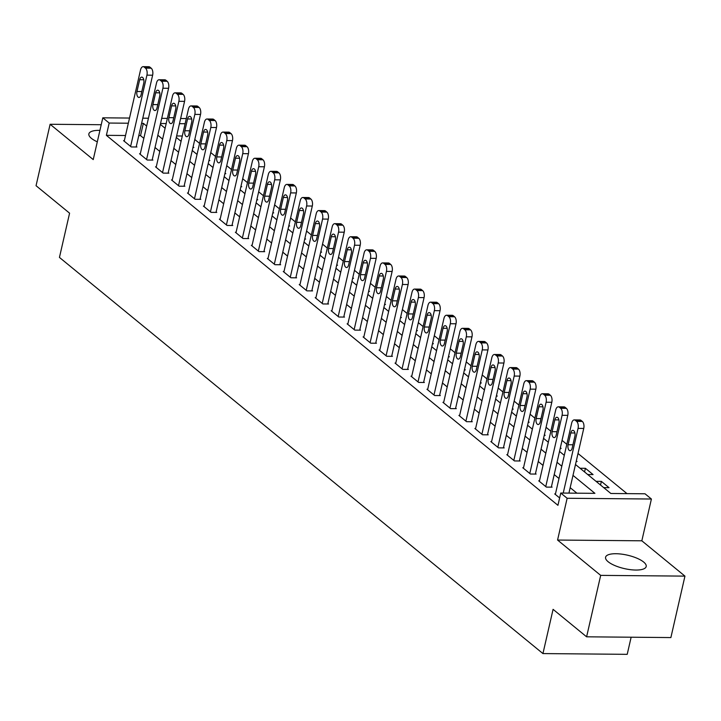<?xml version="1.0" encoding="UTF-8"?>
<svg xmlns="http://www.w3.org/2000/svg" width="721" height="721" viewBox="0 0 721 721"><rect width="100%" height="100%" fill="white"/><g stroke="black" fill="none" stroke-linecap="round" stroke-linejoin="round"><path stroke-width="1.08" d="M643.655 562.038A20.837 6.886 12.9 0 0 621.484 554.116A20.837 6.886 12.9 0 0 605.577 557.234A20.837 6.886 12.9 0 0 608.127 561.722A20.837 6.886 12.9 0 0 630.289 569.653A20.837 6.886 12.9 0 0 646.196 566.535A20.837 6.886 12.9 0 0 643.655 562.038M99.931 130.366A20.837 6.886 12.9 0 0 88.872 133.863A20.837 6.886 12.9 0 0 91.414 138.36A20.837 6.886 12.9 0 0 97.308 141.83M575.484 464.504L610.858 493.488L645.016 493.786L651.405 499.022L567.139 498.265L560.749 493.038L594.915 493.344L572.997 475.382M641.834 540.804L557.567 540.047L600.683 575.376L586.606 636.814L670.881 637.571L684.95 576.124L641.834 540.804L651.405 499.022M631.136 637.211L627.216 654.335L542.94 653.577L59.446 257.424L69.586 213.182L36.05 185.712L50.119 124.273L93.234 159.593L102.806 117.811L129.519 118.055M627.009 493.633L578.008 453.482M566.823 444.307L562.047 440.396M550.853 431.23L546.076 427.31M534.883 418.144L530.106 414.233M518.922 405.058L514.145 401.146M502.952 391.981L498.175 388.06M486.981 378.895L482.205 374.983M471.011 365.808L466.235 361.897M455.05 352.731L450.274 348.811M439.08 339.645L434.303 335.734M423.11 326.559L418.333 322.647M407.149 313.482L402.372 309.57M391.179 300.396L386.402 296.484M375.208 287.309L370.432 283.398M359.247 274.232L354.471 270.321M343.277 261.146L338.5 257.235M327.307 248.06L322.53 244.149M311.337 234.983L306.56 231.071M295.376 221.897L290.599 217.985M279.406 208.82L274.629 204.899M263.435 195.733L258.659 191.822M247.474 182.647L242.698 178.736M231.504 169.57L226.727 165.65M215.534 156.484L210.757 152.573M199.573 143.398L194.796 139.486M600.683 575.376L684.95 576.124M101.219 124.724L50.119 124.273M182.296 136.017L176.636 135.963M192.958 147.499L193.877 147.508L193.102 146.868M208.928 160.585L209.847 160.585L209.072 159.954M224.889 173.662L225.817 173.671L225.033 173.031M240.859 186.748L241.778 186.757L241.003 186.117M256.829 199.825L257.748 199.834L256.973 199.203M272.799 212.911L273.719 212.92L272.935 212.28M288.76 225.997L289.68 226.006L288.905 225.367M304.731 239.075L305.65 239.084L304.875 238.453M320.701 252.161L321.62 252.17L320.845 251.53M336.662 265.247L337.59 265.256L336.806 264.616M352.632 278.324L353.551 278.333L352.776 277.702M368.602 291.41L369.522 291.419L368.746 290.779M384.563 304.496L385.492 304.505L384.708 303.865M400.534 317.573L401.453 317.582L400.678 316.952M416.504 330.66L417.423 330.669L416.648 330.029M432.465 343.746L433.393 343.755L432.609 343.115M448.435 356.823L449.354 356.832L448.579 356.201M464.405 369.909L465.324 369.918L464.549 369.278M480.375 382.995L481.295 383.004L480.519 382.364M496.336 396.072L497.265 396.081L496.481 395.45M512.307 409.158L513.226 409.168L512.451 408.528M528.277 422.245L529.196 422.254L528.421 421.614M544.238 435.322L545.166 435.331L544.382 434.7M560.208 448.408L561.127 448.417L560.352 447.777M576.178 461.494L577.097 461.503L576.322 460.863M580.063 468.253L585.398 468.299L593.068 474.58L587.732 474.535M596.033 481.34L601.368 481.385L609.029 487.666L603.693 487.621M125.517 135.503L106.375 135.332L557.937 505.322L560.749 493.038M576.908 493.182L570.176 487.675M558.991 478.501L554.215 474.589M543.021 465.415L538.245 461.503M527.051 452.337L522.274 448.426M511.09 439.251L506.313 435.34M495.12 426.165L490.343 422.254M479.15 413.088L474.373 409.177M463.188 400.002L458.412 396.09M447.218 386.916L442.442 383.004M431.248 373.839L426.471 369.927M415.278 360.752L410.501 356.841M399.317 347.675L394.54 343.755M383.347 334.589L378.57 330.678M367.377 321.503L362.6 317.591M351.415 308.426L346.639 304.505M335.445 295.34L330.669 291.428M319.475 282.253L314.698 278.342M303.514 269.176L298.737 265.256M287.544 256.09L282.767 252.179M271.574 243.004L266.797 239.093M255.604 229.927L250.836 226.006M239.642 216.841L234.866 212.929M223.672 203.755L218.896 199.843M207.702 190.677L202.925 186.757M191.741 177.591L186.964 173.68M175.771 164.505L170.994 160.594M159.801 151.428L155.024 147.508M143.839 138.342L140.541 135.638L138.783 135.629M124.336 140.676L123.579 140.667L131.249 146.949L136.936 146.994L136.305 146.471M140.307 153.753L139.55 153.744L147.21 160.026L152.906 160.08L152.266 159.557M156.277 166.839L155.52 166.83L163.18 173.112L168.876 173.166L168.236 172.643M172.238 179.926L171.481 179.917L179.15 186.198L184.837 186.243L184.206 185.721M188.208 193.003L187.451 192.994L195.112 199.275L200.808 199.329L200.168 198.807M204.178 206.089L203.421 206.08L211.082 212.362L216.778 212.416L216.138 211.884M220.139 219.175L219.382 219.166L227.052 225.448L232.748 225.493L232.108 224.97M236.109 232.252L235.352 232.243L243.013 238.525L248.709 238.579L248.069 238.056M252.08 245.338L251.323 245.329L258.983 251.611L264.679 251.665L264.039 251.133M268.041 258.415L267.284 258.415L274.953 264.697L280.649 264.742L280.009 264.219M284.011 271.502L283.254 271.493L290.923 277.774L296.61 277.828L295.98 277.306M299.981 284.588L299.224 284.579L306.885 290.86L312.581 290.905L311.941 290.383M315.951 297.665L315.194 297.665L322.855 303.947L328.551 303.992L327.911 303.469M331.912 310.751L331.155 310.742L338.825 317.024L344.512 317.078L343.881 316.555M347.882 323.837L347.125 323.828L354.786 330.11L360.482 330.155L359.842 329.632M363.853 336.914L363.096 336.914L370.756 343.187L376.452 343.241L375.812 342.718M379.814 350L379.057 349.991L386.726 356.273L392.422 356.327L391.782 355.804M395.784 363.087L395.027 363.078L402.688 369.359L408.383 369.404L407.744 368.882M411.754 376.164L410.997 376.164L418.658 382.436L424.354 382.49L423.714 381.968M427.715 389.25L426.958 389.241L434.628 395.523L440.324 395.577L439.684 395.054M443.685 402.336L442.928 402.327L450.598 408.609L456.285 408.654L455.654 408.131M459.656 415.413L458.898 415.413L466.559 421.686L472.255 421.74L471.615 421.217M475.626 428.499L474.869 428.49L482.529 434.772L488.225 434.826L487.585 434.303M491.587 441.585L490.83 441.576L498.499 447.858L504.186 447.903L503.555 447.38M507.557 454.663L506.8 454.663L514.461 460.935L520.156 460.989L519.517 460.467M523.527 467.749L522.77 467.74L530.431 474.021L536.127 474.076L535.487 473.553M539.488 480.835L538.731 480.826L546.401 487.108L552.097 487.153L551.457 486.63M555.458 493.912L554.701 493.912L559.622 497.941M557.567 540.047L567.139 498.265M106.375 135.332L109.186 123.048L102.806 117.811M586.606 636.814L553.079 609.344L542.94 653.577M160.332 124.345L165.109 128.257M176.303 137.432L181.079 141.343M192.264 150.509L197.04 154.42M208.234 163.595L213.01 167.506M224.204 176.672L228.981 180.592M240.174 189.758L244.951 193.67M256.135 202.844L260.912 206.756M272.105 215.921L276.882 219.842M288.076 229.008L292.852 232.919M304.037 242.094L308.813 246.005M320.007 255.171L324.783 259.091M335.977 268.257L340.754 272.168M351.938 281.343L356.715 285.255M367.908 294.42L372.685 298.341M383.878 307.506L388.655 311.418M399.849 320.593L404.625 324.504M415.81 333.67L420.586 337.59M431.78 346.756L436.556 350.667M447.75 359.842L452.527 363.754M463.711 372.919L468.488 376.84M479.681 386.005L484.458 389.917M495.651 399.092L500.428 403.003M511.613 412.169L516.389 416.089M527.583 425.255L532.359 429.166M543.553 438.341L548.33 442.252M559.523 451.418L564.291 455.339M185.108 123.724L179.448 123.679M166.181 123.561L160.522 123.507M142.785 118.172L148.445 118.226M161.711 118.343L167.371 118.388M180.629 118.514L186.297 118.559M146.651 126.058L143.353 123.354L141.595 123.336M128.338 123.219L109.186 123.048M561.803 466.217L557.027 462.296M545.833 453.13L541.056 449.219M529.872 440.044L525.095 436.133M513.902 426.967L509.125 423.047M497.932 413.881L493.155 409.97M481.97 400.795L477.194 396.883M466 387.718L461.224 383.797M450.03 374.632L445.254 370.72M434.06 361.545L429.283 357.634M418.099 348.468L413.322 344.548M402.129 335.382L397.352 331.471M386.159 322.296L381.382 318.385M370.197 309.219L365.421 305.298M354.227 296.133L349.451 292.221M338.257 283.047L333.481 279.135M322.296 269.969L317.519 266.058M306.326 256.883L301.549 252.972M290.356 243.797L285.579 239.886M274.386 230.72L269.609 226.809M258.424 217.634L253.648 213.722M242.454 204.548L237.678 200.636M226.484 191.471L221.708 187.559M210.523 178.384L205.746 174.473M194.553 165.298L189.776 161.387M178.583 152.221L173.806 148.31M162.622 139.135L157.845 135.224M140.541 135.638L143.353 123.354M600.53 485.026L601.368 481.385M584.569 471.94L585.398 468.299M124.219 141.19L140.541 69.919A5.344 2.794 -89.5 0 1 143.146 66.665A5.344 2.794 -89.5 0 1 144.227 67.098L145.498 68.144A5.344 2.794 -89.5 0 1 146.931 75.146L130.609 146.426M136.179 146.994L152.627 75.2L146.931 75.146M139.667 79.707A4.272 2.235 90.5 0 1 141.749 77.111A4.272 2.235 90.5 0 1 143.758 83.059L141.055 94.857A4.272 2.235 90.5 0 1 138.973 97.452A4.272 2.235 90.5 0 1 136.963 91.504L139.667 79.707L143.785 79.743M143.146 66.665L148.841 66.72A5.344 2.794 90.5 0 1 149.914 67.143L151.194 68.189A5.344 2.794 90.5 0 1 152.627 75.2M140.189 154.276L156.511 82.996A5.344 2.794 -89.5 0 1 159.116 79.752A5.344 2.794 -89.5 0 1 160.188 80.175L161.468 81.221A5.344 2.794 -89.5 0 1 162.901 88.232L146.57 159.503M152.149 160.071L168.588 88.286L162.901 88.232M155.637 92.793A4.272 2.235 90.5 0 1 157.719 90.188A4.272 2.235 90.5 0 1 159.72 96.136L157.016 107.934A4.272 2.235 90.5 0 1 154.934 110.538A4.272 2.235 90.5 0 1 152.933 104.59L155.637 92.793L159.756 92.829M159.116 79.752L164.812 79.806A5.344 2.794 90.5 0 1 165.884 80.229L167.164 81.275A5.344 2.794 90.5 0 1 168.588 88.286M156.151 167.353L172.481 96.082A5.344 2.794 -89.5 0 1 175.077 92.838A5.344 2.794 -89.5 0 1 176.158 93.261L177.438 94.307A5.344 2.794 -89.5 0 1 178.862 101.319L162.54 172.589M168.119 173.157L184.558 101.364L178.862 101.319M171.598 105.87A4.272 2.235 90.5 0 1 173.68 103.274A4.272 2.235 90.5 0 1 175.69 109.222L172.986 121.02A4.272 2.235 90.5 0 1 170.904 123.615A4.272 2.235 90.5 0 1 168.903 117.667L171.598 105.87L175.717 105.906M175.077 92.838L180.773 92.883A5.344 2.794 90.5 0 1 181.854 93.315L183.134 94.361A5.344 2.794 90.5 0 1 184.558 101.364M172.121 180.439L188.442 109.168A5.344 2.794 -89.5 0 1 191.047 105.915A5.344 2.794 -89.5 0 1 192.128 106.347L193.399 107.393A5.344 2.794 -89.5 0 1 194.832 114.396L178.511 185.676M184.08 186.234L200.528 114.45L194.832 114.396M187.568 118.956A4.272 2.235 90.5 0 1 189.65 116.36A4.272 2.235 90.5 0 1 191.66 122.309L188.956 134.097A4.272 2.235 90.5 0 1 186.874 136.702A4.272 2.235 90.5 0 1 184.864 130.753L187.568 118.956L191.687 118.992M191.047 105.915L196.743 105.969A5.344 2.794 90.5 0 1 197.824 106.393L199.095 107.438A5.344 2.794 90.5 0 1 200.528 114.45M188.091 193.525L204.413 122.246A5.344 2.794 -89.5 0 1 207.017 119.001A5.344 2.794 -89.5 0 1 208.09 119.425L209.369 120.47A5.344 2.794 -89.5 0 1 210.802 127.482L194.481 198.753M200.05 199.32L216.498 127.536L210.802 127.482M203.538 132.042A4.272 2.235 90.5 0 1 205.62 129.438A4.272 2.235 90.5 0 1 207.621 135.386L204.926 147.183A4.272 2.235 90.5 0 1 202.844 149.788A4.272 2.235 90.5 0 1 200.835 143.839L203.538 132.042L207.657 132.078M207.017 119.001L212.713 119.055A5.344 2.794 90.5 0 1 213.786 119.479L215.065 120.524A5.344 2.794 90.5 0 1 216.498 127.536M204.061 206.603L220.383 135.332A5.344 2.794 -89.5 0 1 222.987 132.087A5.344 2.794 -89.5 0 1 224.06 132.511L225.34 133.556A5.344 2.794 -89.5 0 1 226.764 140.568L210.442 211.839M216.021 212.407L232.459 140.613L226.764 140.568M219.499 145.119A4.272 2.235 90.5 0 1 221.59 142.524A4.272 2.235 90.5 0 1 223.591 148.472L220.887 160.269A4.272 2.235 90.5 0 1 218.805 162.865A4.272 2.235 90.5 0 1 216.805 156.917L219.499 145.119L223.618 145.155M222.987 132.087L228.674 132.132A5.344 2.794 90.5 0 1 229.756 132.565L231.035 133.61A5.344 2.794 90.5 0 1 232.459 140.613M220.022 219.689L236.344 148.418A5.344 2.794 -89.5 0 1 238.948 145.164A5.344 2.794 -89.5 0 1 240.03 145.597L241.31 146.642A5.344 2.794 -89.5 0 1 242.734 153.645L226.412 224.916M231.991 225.484L248.43 153.699L242.734 153.645M235.47 158.205A4.272 2.235 90.5 0 1 237.551 155.601A4.272 2.235 90.5 0 1 239.561 161.558L236.858 173.346A4.272 2.235 90.5 0 1 234.776 175.951A4.272 2.235 90.5 0 1 232.766 170.003L235.47 158.205L239.588 158.241M238.948 145.164L244.644 145.218A5.344 2.794 90.5 0 1 245.726 145.642L246.997 146.687A5.344 2.794 90.5 0 1 248.43 153.699M235.992 232.766L252.314 161.495A5.344 2.794 -89.5 0 1 254.919 158.25A5.344 2.794 -89.5 0 1 256 158.674L257.271 159.72A5.344 2.794 -89.5 0 1 258.704 166.731L242.382 238.002M247.952 238.57L264.4 166.785L258.704 166.731M251.44 171.292A4.272 2.235 90.5 0 1 253.522 168.687A4.272 2.235 90.5 0 1 255.522 174.635L252.828 186.433A4.272 2.235 90.5 0 1 250.746 189.037A4.272 2.235 90.5 0 1 248.736 183.08L251.44 171.292L255.558 171.328M254.919 158.25L260.614 158.296A5.344 2.794 90.5 0 1 261.687 158.728L262.967 159.774A5.344 2.794 90.5 0 1 264.4 166.785M251.962 245.852L268.284 174.581A5.344 2.794 -89.5 0 1 270.889 171.328A5.344 2.794 -89.5 0 1 271.961 171.76L273.241 172.806A5.344 2.794 -89.5 0 1 274.674 179.817L258.343 251.088M263.922 251.656L280.361 179.862L274.674 179.817M267.41 184.369A4.272 2.235 90.5 0 1 269.492 181.773A4.272 2.235 90.5 0 1 271.493 187.721L268.789 199.519A4.272 2.235 90.5 0 1 266.707 202.114A4.272 2.235 90.5 0 1 264.706 196.166L267.41 184.369L271.52 184.405M270.889 171.328L276.576 171.382A5.344 2.794 90.5 0 1 277.657 171.814L278.937 172.86A5.344 2.794 90.5 0 1 280.361 179.862M267.924 258.938L284.254 187.667A5.344 2.794 -89.5 0 1 286.85 184.414A5.344 2.794 -89.5 0 1 287.931 184.846L289.211 185.892A5.344 2.794 -89.5 0 1 290.635 192.895L274.313 264.165M279.892 264.733L296.331 192.949L290.635 192.895M283.371 197.455A4.272 2.235 90.5 0 1 285.453 194.85A4.272 2.235 90.5 0 1 287.463 200.799L284.759 212.596A4.272 2.235 90.5 0 1 282.677 215.2A4.272 2.235 90.5 0 1 280.667 209.252L283.371 197.455L287.49 197.491M286.85 184.414L292.546 184.468A5.344 2.794 90.5 0 1 293.627 184.891L294.898 185.937A5.344 2.794 90.5 0 1 296.331 192.949M283.894 272.015L300.215 200.744A5.344 2.794 -89.5 0 1 302.82 197.5A5.344 2.794 -89.5 0 1 303.901 197.924L305.172 198.969A5.344 2.794 -89.5 0 1 306.605 205.981L290.284 277.252M295.853 277.819L312.301 206.035L306.605 205.981M299.341 210.541A4.272 2.235 90.5 0 1 301.423 207.936A4.272 2.235 90.5 0 1 303.433 213.885L300.729 225.682A4.272 2.235 90.5 0 1 298.647 228.287A4.272 2.235 90.5 0 1 296.637 222.329L299.341 210.541L303.46 210.577M302.82 197.5L308.516 197.545A5.344 2.794 90.5 0 1 309.588 197.978L310.868 199.023A5.344 2.794 90.5 0 1 312.301 206.035M299.864 285.101L316.186 213.831A5.344 2.794 -89.5 0 1 318.79 210.577A5.344 2.794 -89.5 0 1 319.863 211.01L321.142 212.055A5.344 2.794 -89.5 0 1 322.575 219.067L306.245 290.338M311.823 290.905L328.262 219.112L322.575 219.067M315.311 223.618A4.272 2.235 90.5 0 1 317.393 221.023A4.272 2.235 90.5 0 1 319.394 226.971L316.69 238.768A4.272 2.235 90.5 0 1 314.608 241.364A4.272 2.235 90.5 0 1 312.608 235.416L315.311 223.618L319.43 223.654M318.79 210.577L324.486 210.631A5.344 2.794 90.5 0 1 325.559 211.055L326.838 212.109A5.344 2.794 90.5 0 1 328.262 219.112M315.825 298.188L332.156 226.917A5.344 2.794 -89.5 0 1 334.751 223.663A5.344 2.794 -89.5 0 1 335.833 224.096L337.113 225.141A5.344 2.794 -89.5 0 1 338.537 232.144L322.215 303.415M327.794 303.983L344.232 232.198L338.537 232.144M331.272 236.704A4.272 2.235 90.5 0 1 333.354 234.1A4.272 2.235 90.5 0 1 335.364 240.048L332.66 251.845A4.272 2.235 90.5 0 1 330.579 254.45A4.272 2.235 90.5 0 1 328.578 248.502L331.272 236.704L335.391 236.74M334.751 223.663L340.447 223.717A5.344 2.794 90.5 0 1 341.529 224.141L342.808 225.186A5.344 2.794 90.5 0 1 344.232 232.198M331.795 311.265L348.117 239.994A5.344 2.794 -89.5 0 1 350.721 236.749A5.344 2.794 -89.5 0 1 351.803 237.173L353.074 238.218A5.344 2.794 -89.5 0 1 354.507 245.23L338.185 316.501M343.755 317.069L360.203 245.284L354.507 245.23M347.243 249.79A4.272 2.235 90.5 0 1 349.325 247.186A4.272 2.235 90.5 0 1 351.334 253.134L348.631 264.931A4.272 2.235 90.5 0 1 346.549 267.527A4.272 2.235 90.5 0 1 344.539 261.579L347.243 249.79L351.361 249.826M350.721 236.749L356.417 236.794A5.344 2.794 90.5 0 1 357.499 237.227L358.77 238.272A5.344 2.794 90.5 0 1 360.203 245.284M347.765 324.351L364.087 253.08A5.344 2.794 -89.5 0 1 366.692 249.826A5.344 2.794 -89.5 0 1 367.764 250.259L369.044 251.305A5.344 2.794 -89.5 0 1 370.477 258.316L354.155 329.587M359.725 330.155L376.173 258.361L370.477 258.316M363.213 262.868A4.272 2.235 90.5 0 1 365.295 260.272A4.272 2.235 90.5 0 1 367.295 266.22L364.601 278.018A4.272 2.235 90.5 0 1 362.519 280.613A4.272 2.235 90.5 0 1 360.509 274.665L363.213 262.868L367.331 262.904M366.692 249.826L372.387 249.881A5.344 2.794 90.5 0 1 373.46 250.304L374.74 251.359A5.344 2.794 90.5 0 1 376.173 258.361M363.735 337.437L380.057 266.166A5.344 2.794 -89.5 0 1 382.662 262.913A5.344 2.794 -89.5 0 1 383.734 263.336L385.014 264.391A5.344 2.794 -89.5 0 1 386.438 271.393L370.116 342.664M375.695 343.232L392.134 271.447L386.438 271.393M379.174 275.954A4.272 2.235 90.5 0 1 381.256 273.349A4.272 2.235 90.5 0 1 383.266 279.297L380.562 291.095A4.272 2.235 90.5 0 1 378.48 293.699A4.272 2.235 90.5 0 1 376.479 287.751L379.174 275.954L383.293 275.99M382.662 262.913L388.349 262.967A5.344 2.794 90.5 0 1 389.43 263.39L390.71 264.436A5.344 2.794 90.5 0 1 392.134 271.447M379.697 350.514L396.018 279.243A5.344 2.794 -89.5 0 1 398.623 275.999A5.344 2.794 -89.5 0 1 399.704 276.422L400.984 277.468A5.344 2.794 -89.5 0 1 402.408 284.48L386.086 355.75M391.665 356.318L408.104 284.534L402.408 284.48M395.144 289.031A4.272 2.235 90.5 0 1 397.226 286.435A4.272 2.235 90.5 0 1 399.236 292.384L396.532 304.181A4.272 2.235 90.5 0 1 394.45 306.776A4.272 2.235 90.5 0 1 392.44 300.828L395.144 289.031L399.263 289.076M398.623 275.999L404.319 276.044A5.344 2.794 90.5 0 1 405.4 276.476L406.671 277.522A5.344 2.794 90.5 0 1 408.104 284.534M395.667 363.6L411.988 292.329A5.344 2.794 -89.5 0 1 414.593 289.076A5.344 2.794 -89.5 0 1 415.675 289.509L416.945 290.554A5.344 2.794 -89.5 0 1 418.378 297.566L402.057 368.837M407.626 369.404L424.074 297.611L418.378 297.566M411.114 302.117A4.272 2.235 90.5 0 1 413.196 299.521A4.272 2.235 90.5 0 1 415.197 305.47L412.502 317.267A4.272 2.235 90.5 0 1 410.42 319.863A4.272 2.235 90.5 0 1 408.41 313.914L411.114 302.117L415.233 302.153M414.593 289.076L420.289 289.13A5.344 2.794 90.5 0 1 421.361 289.554L422.641 290.608A5.344 2.794 90.5 0 1 424.074 297.611M411.637 376.686L427.959 305.416A5.344 2.794 -89.5 0 1 430.563 302.162A5.344 2.794 -89.5 0 1 431.636 302.586L432.915 303.64A5.344 2.794 -89.5 0 1 434.348 310.643L418.018 381.914M423.597 382.481L440.035 310.697L434.348 310.643M427.084 315.203A4.272 2.235 90.5 0 1 429.166 312.599A4.272 2.235 90.5 0 1 431.167 318.547L428.463 330.344A4.272 2.235 90.5 0 1 426.381 332.949A4.272 2.235 90.5 0 1 424.381 327.001L427.084 315.203L431.194 315.239M430.563 302.162L436.25 302.216A5.344 2.794 90.5 0 1 437.332 302.64L438.611 303.685A5.344 2.794 90.5 0 1 440.035 310.697M427.598 389.764L443.929 318.493A5.344 2.794 -89.5 0 1 446.524 315.248A5.344 2.794 -89.5 0 1 447.606 315.672L448.886 316.717A5.344 2.794 -89.5 0 1 450.31 323.729L433.988 395M439.567 395.568L456.005 323.783L450.31 323.729M443.045 328.28A4.272 2.235 90.5 0 1 445.127 325.685A4.272 2.235 90.5 0 1 447.137 331.633L444.433 343.43A4.272 2.235 90.5 0 1 442.352 346.026A4.272 2.235 90.5 0 1 440.342 340.078L443.045 328.28L447.164 328.325M446.524 315.248L452.22 315.293A5.344 2.794 90.5 0 1 453.302 315.726L454.572 316.771A5.344 2.794 90.5 0 1 456.005 323.783M443.568 402.85L459.89 331.579A5.344 2.794 -89.5 0 1 462.494 328.325A5.344 2.794 -89.5 0 1 463.576 328.758L464.847 329.803A5.344 2.794 -89.5 0 1 466.28 336.815L449.958 408.086M455.528 408.654L471.976 336.86L466.28 336.815M459.016 341.366A4.272 2.235 90.5 0 1 461.098 338.771A4.272 2.235 90.5 0 1 463.107 344.719L460.404 356.516A4.272 2.235 90.5 0 1 458.322 359.112A4.272 2.235 90.5 0 1 456.312 353.164L459.016 341.366L463.134 341.403M462.494 328.325L468.19 328.379A5.344 2.794 90.5 0 1 469.263 328.803L470.543 329.858A5.344 2.794 90.5 0 1 471.976 336.86M459.538 415.936L475.86 344.665A5.344 2.794 -89.5 0 1 478.465 341.412A5.344 2.794 -89.5 0 1 479.537 341.835L480.817 342.89A5.344 2.794 -89.5 0 1 482.25 349.892L465.919 421.163M471.498 421.731L487.937 349.946L482.25 349.892M474.986 354.453A4.272 2.235 90.5 0 1 477.068 351.848A4.272 2.235 90.5 0 1 479.068 357.796L476.365 369.594A4.272 2.235 90.5 0 1 474.283 372.198A4.272 2.235 90.5 0 1 472.282 366.25L474.986 354.453L479.105 354.489M478.465 341.412L484.161 341.466A5.344 2.794 90.5 0 1 485.233 341.889L486.513 342.935A5.344 2.794 90.5 0 1 487.937 349.946M475.5 429.013L491.83 357.742A5.344 2.794 -89.5 0 1 494.426 354.498A5.344 2.794 -89.5 0 1 495.507 354.921L496.787 355.967A5.344 2.794 -89.5 0 1 498.211 362.978L481.889 434.249M487.468 434.817L503.907 363.033L498.211 362.978M490.947 367.53A4.272 2.235 90.5 0 1 493.029 364.934A4.272 2.235 90.5 0 1 495.039 370.882L492.335 382.68A4.272 2.235 90.5 0 1 490.253 385.275A4.272 2.235 90.5 0 1 488.252 379.327L490.947 367.53L495.066 367.575M494.426 354.498L500.122 354.543A5.344 2.794 90.5 0 1 501.203 354.975L502.483 356.021A5.344 2.794 90.5 0 1 503.907 363.033M491.47 442.099L507.791 370.828A5.344 2.794 -89.5 0 1 510.396 367.575A5.344 2.794 -89.5 0 1 511.477 368.007L512.748 369.053A5.344 2.794 -89.5 0 1 514.181 376.065L497.86 447.335M503.429 447.903L519.877 376.11L514.181 376.065M506.917 380.616A4.272 2.235 90.5 0 1 508.999 378.02A4.272 2.235 90.5 0 1 511.009 383.969L508.305 395.766A4.272 2.235 90.5 0 1 506.223 398.362A4.272 2.235 90.5 0 1 504.213 392.413L506.917 380.616L511.036 380.652M510.396 367.575L516.092 367.629A5.344 2.794 90.5 0 1 517.173 368.052L518.444 369.107A5.344 2.794 90.5 0 1 519.877 376.11M507.44 455.185L523.761 383.914A5.344 2.794 -89.5 0 1 526.366 380.661A5.344 2.794 -89.5 0 1 527.439 381.085L528.718 382.139A5.344 2.794 -89.5 0 1 530.151 389.142L513.83 460.413M519.399 460.98L535.847 389.196L530.151 389.142M522.887 393.702A4.272 2.235 90.5 0 1 524.969 391.097A4.272 2.235 90.5 0 1 526.97 397.046L524.275 408.843A4.272 2.235 90.5 0 1 522.193 411.448A4.272 2.235 90.5 0 1 520.183 405.499L522.887 393.702L527.006 393.738M526.366 380.661L532.062 380.715A5.344 2.794 90.5 0 1 533.134 381.139L534.414 382.184A5.344 2.794 90.5 0 1 535.847 389.196M523.41 468.262L539.732 396.992A5.344 2.794 -89.5 0 1 542.336 393.747A5.344 2.794 -89.5 0 1 543.409 394.171L544.688 395.216A5.344 2.794 -89.5 0 1 546.112 402.228L529.791 473.499M535.37 474.067L551.808 402.273L546.112 402.228M538.848 406.779A4.272 2.235 90.5 0 1 540.93 404.184A4.272 2.235 90.5 0 1 542.94 410.132L540.236 421.929A4.272 2.235 90.5 0 1 538.154 424.525A4.272 2.235 90.5 0 1 536.154 418.577L538.848 406.779L542.967 406.815M542.336 393.747L548.023 393.792A5.344 2.794 90.5 0 1 549.105 394.225L550.384 395.27A5.344 2.794 90.5 0 1 551.808 402.273M539.371 481.349L555.693 410.078A5.344 2.794 -89.5 0 1 558.297 406.824A5.344 2.794 -89.5 0 1 559.379 407.257L560.659 408.302A5.344 2.794 -89.5 0 1 562.083 415.305L545.761 486.585M551.34 487.153L567.778 415.359L562.083 415.305M554.819 419.865A4.272 2.235 90.5 0 1 556.9 417.27A4.272 2.235 90.5 0 1 558.91 423.218L556.206 435.015A4.272 2.235 90.5 0 1 554.125 437.611A4.272 2.235 90.5 0 1 552.115 431.663L554.819 419.865L558.937 419.901M558.297 406.824L563.993 406.878A5.344 2.794 90.5 0 1 565.075 407.302L566.346 408.347A5.344 2.794 90.5 0 1 567.778 415.359M555.341 494.435L571.663 423.155A5.344 2.794 -89.5 0 1 574.267 419.91A5.344 2.794 -89.5 0 1 575.349 420.334L576.62 421.379A5.344 2.794 -89.5 0 1 578.053 428.391L563.236 493.056M568.932 493.11L583.749 428.445L578.053 428.391M570.789 432.951A4.272 2.235 90.5 0 1 572.871 430.347A4.272 2.235 90.5 0 1 574.871 436.295L572.177 448.092A4.272 2.235 90.5 0 1 570.095 450.697A4.272 2.235 90.5 0 1 568.085 444.749L570.789 432.951L574.907 432.988M574.267 419.91L579.963 419.964A5.344 2.794 90.5 0 1 581.036 420.388L582.316 421.434A5.344 2.794 90.5 0 1 583.749 428.445M149.914 67.143L144.227 67.098M151.194 68.189L145.498 68.144M136.963 91.504L141.812 91.549M165.884 80.229L160.188 80.175M167.164 81.275L161.468 81.221M152.933 104.59L157.773 104.626M181.854 93.315L176.158 93.261M183.134 94.361L177.438 94.307M168.903 117.667L173.743 117.712M197.824 106.393L192.128 106.347M199.095 107.438L193.399 107.393M184.864 130.753L189.713 130.798M213.786 119.479L208.09 119.425M215.065 120.524L209.369 120.47M200.835 143.839L205.683 143.876M229.756 132.565L224.06 132.511M231.035 133.61L225.34 133.556M216.805 156.917L221.644 156.962M245.726 145.642L240.03 145.597M246.997 146.687L241.31 146.642M232.766 170.003L237.615 170.048M261.687 158.728L256 158.674M262.967 159.774L257.271 159.72M248.736 183.08L253.585 183.125M277.657 171.814L271.961 171.76M278.937 172.86L273.241 172.806M264.706 196.166L269.546 196.211M293.627 184.891L287.931 184.846M294.898 185.937L289.211 185.892M280.667 209.252L285.516 209.297M309.588 197.978L303.901 197.924M310.868 199.023L305.172 198.969M296.637 222.329L301.486 222.374M325.559 211.055L319.863 211.01M326.838 212.109L321.142 212.055M312.608 235.416L317.447 235.461M341.529 224.141L335.833 224.096M342.808 225.186L337.113 225.141M328.578 248.502L333.417 248.547M357.499 237.227L351.803 237.173M358.77 238.272L353.074 238.218M344.539 261.579L349.388 261.624M373.46 250.304L367.764 250.259M374.74 251.359L369.044 251.305M360.509 274.665L365.358 274.71M389.43 263.39L383.734 263.336M390.71 264.436L385.014 264.391M376.479 287.751L381.319 287.796M405.4 276.476L399.704 276.422M406.671 277.522L400.984 277.468M392.44 300.828L397.289 300.873M421.361 289.554L415.675 289.509M422.641 290.608L416.945 290.554M408.41 313.914L413.259 313.959M437.332 302.64L431.636 302.586M438.611 303.685L432.915 303.64M424.381 327.001L429.22 327.046M453.302 315.726L447.606 315.672M454.572 316.771L448.886 316.717M440.342 340.078L445.19 340.123M469.263 328.803L463.576 328.758M470.543 329.858L464.847 329.803M456.312 353.164L461.161 353.209M485.233 341.889L479.537 341.835M486.513 342.935L480.817 342.89M472.282 366.25L477.122 366.295M501.203 354.975L495.507 354.921M502.483 356.021L496.787 355.967M488.252 379.327L493.092 379.372M517.173 368.052L511.477 368.007M518.444 369.107L512.748 369.053M504.213 392.413L509.062 392.458M533.134 381.139L527.439 381.085M534.414 382.184L528.718 382.139M520.183 405.499L525.032 405.535M549.105 394.225L543.409 394.171M550.384 395.27L544.688 395.216M536.154 418.577L540.993 418.622M565.075 407.302L559.379 407.257M566.346 408.347L560.659 408.302M552.115 431.663L556.963 431.708M581.036 420.388L575.349 420.334M582.316 421.434L576.62 421.379M568.085 444.749L572.934 444.785"/></g></svg>
